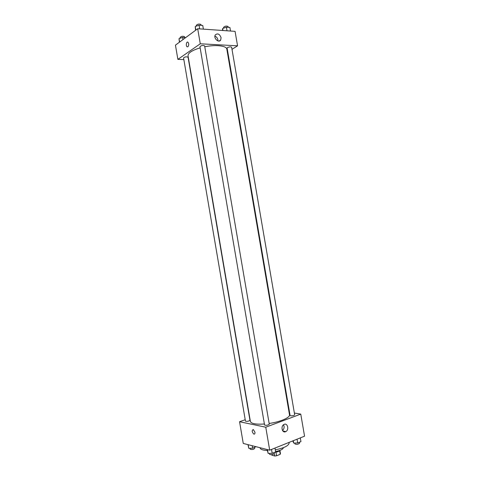 <?xml version="1.0" encoding="UTF-8"?>
<svg xmlns="http://www.w3.org/2000/svg" width="480" height="480" viewBox="0 0 480 480"><rect width="100%" height="100%" fill="white"/><g stroke="black" fill="none" stroke-linecap="round" stroke-linejoin="round"><path stroke-width="0.72" d="M279.648 450.786L280.242 454.278L276.57 455.79L274.722 456L271.824 455.142M280.242 454.278L279.918 450.51L280.47 453.714M280.008 450.366C279.21 451.368 277.38 452.04 274.518 452.376M275.952 452.184L276.57 455.79M274.128 452.532L274.722 456M283.404 447.66C283.086 449.262 280.476 450.552 275.58 451.536M267.39 450.966L267.054 450.456M289.056 442.404L289.146 442.926C288.774 445.734 284.154 448.038 275.286 449.832M267.306 450.468C262.878 450.288 260.466 449.43 260.064 447.9L260.034 447.72M294.372 413.034L300.762 414.114L304.554 436.182L269.688 450.18L243.258 443.442L239.562 421.734L245.214 419.712M254.934 432.138C255.084 433.602 254.73 434.268 253.86 434.13C251.874 431.988 251.676 430.458 253.272 429.534L254.934 432.138C255.09 433.602 254.73 434.268 253.866 434.13L253.866 434.13C251.874 431.988 251.676 430.458 253.272 429.534M300.762 414.114L265.764 427.2L269.688 450.18M265.764 427.2L239.562 421.734M285.534 431.718C282.084 433.26 280.518 426.114 283.95 424.482C287.502 422.394 289.44 429.894 285.792 431.598L285.534 431.718M282.534 430.542C284.202 428.88 284.532 426.954 283.524 424.764M289.038 412.134L289.53 412.218M290.616 415.812C292.698 415.872 294.054 415.53 294.672 414.786L231.648 47.256C230.802 46.65 229.422 46.758 227.502 47.574L227.118 48.084L290.094 415.53L290.616 415.812M245.454 421.128C247.086 421.602 248.586 421.332 249.966 420.312L188.058 57.21C186.414 56.562 184.914 56.802 183.57 57.93L245.454 421.128M264.57 425.022C266.28 425.568 267.846 425.298 269.274 424.212L204.618 45.87C202.896 45.174 201.342 45.438 199.95 46.662L264.57 425.022M200.154 47.856C192.036 50.34 187.998 52.986 188.04 55.782L250.386 421.452C251.202 423.684 255.87 424.542 264.396 424.014M269.148 423.468C280.374 421.872 290.292 417.528 289.488 414.768L226.83 49.152C226.578 45.768 215.784 44.484 204.768 46.752M183.858 59.598L177.87 59.376L175.446 45.144L197.7 28.74L200.274 43.794L177.87 59.376M227.364 52.266L227.79 51.996M232.002 49.332L237.558 45.816L200.274 43.794M237.558 45.816L235.074 31.35L197.7 28.74M221.07 37.638L220.71 39.996C218.856 43.428 213.192 38.142 215.304 34.92C217.65 33.012 219.57 33.918 221.07 37.638M187.896 46.776L187.092 46.794C185.598 45.912 186.468 41.07 187.932 42.18C188.994 43.692 188.982 45.222 187.896 46.776L187.098 46.794C185.598 45.912 186.468 41.076 187.932 42.18M217.926 40.938L217.89 39.786C217.476 37.962 216.486 36.744 214.914 36.132M230.514 31.032L229.902 27.468L226.41 27.21L222.642 28.482L222.474 30.468M222.642 28.482L222.99 30.504M226.41 27.21L227.022 30.786M223.698 28.122L223.566 27.342C224.904 26.064 226.41 25.788 228.09 26.508L228.234 27.342M203.376 29.136L202.752 25.464L199.05 25.194L195.252 26.508L195.564 30.318M195.252 26.508L195.864 30.096M199.05 25.194L199.68 28.878M196.44 26.1L196.302 25.308C197.676 23.988 199.23 23.724 200.97 24.522L201.108 25.344M185.682 37.596L182.616 37.416L179.01 38.64L179.412 42.222M179.01 38.64L179.598 42.084M182.616 37.416L182.982 39.588M180.216 38.232L180.078 37.422C181.404 36.21 182.904 35.97 184.566 36.708L184.704 37.542M300.294 437.886L300.942 441.636L297.69 442.956L293.688 443.082L292.8 440.898M293.28 440.706L293.688 443.082M297.042 439.194L297.69 442.956M294.81 443.046L294.972 443.97C296.652 444.624 298.176 444.378 299.55 443.238L299.388 442.272M274.986 448.056L275.646 451.914L272.196 453.318L268.152 453.414L267.144 449.532M267.504 449.628L268.152 453.414M271.536 449.442L272.196 453.318M269.418 453.384L269.574 454.32C271.308 454.998 272.874 454.728 274.278 453.504L274.116 452.538M255.978 446.682L252.636 448.224L248.802 448.332L247.968 444.642M248.184 444.696L248.802 448.332M252.204 445.722L252.636 448.224M250.086 448.296L250.242 449.238C251.898 449.838 253.404 449.568 254.754 448.416L254.592 447.456M285.792 431.598L282.852 430.98M220.71 39.996L219.138 41.052"/></g></svg>
